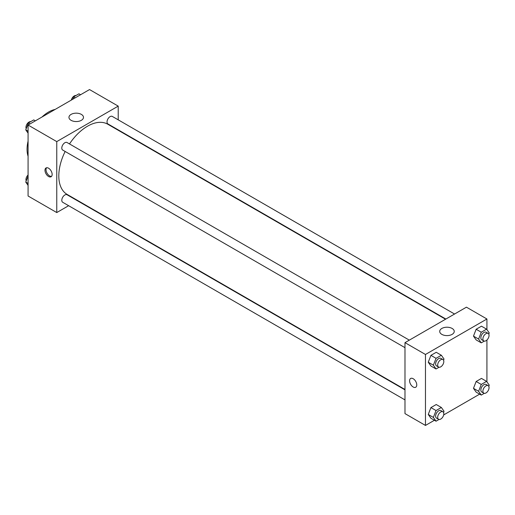 <?xml version="1.0" encoding="UTF-8"?>
<svg xmlns="http://www.w3.org/2000/svg" width="515" height="515" viewBox="0 0 515 515"><rect width="100%" height="100%" fill="white"/><g stroke="black" fill="none" stroke-linecap="round" stroke-linejoin="round"><path stroke-width="0.77" d="M28.08 156.27A30.417 17.562 -60 0 1 28.08 141.129M42.005 117.008A30.417 17.562 -60 0 1 55.124 109.431M68.637 205.704L56.759 212.56L28.08 196.003L28.08 125.048L89.533 89.565L118.212 106.122L118.212 119.841M118.212 129.877L118.212 130.25M71.083 114.394A7.268 4.197 180 0 1 79.001 113.48A7.268 4.197 180 0 1 83.482 117.356A7.268 4.197 180 0 1 76.22 121.553A7.268 4.197 180 0 1 68.952 117.356A7.268 4.197 180 0 1 71.083 114.394M56.759 212.56L56.759 141.606L28.08 125.048M56.759 141.606L118.212 106.122M48.565 176.491A5.066 2.929 60 0 1 45.256 172.023A5.066 2.929 60 0 1 46.028 167.961A5.066 2.929 60 0 1 51.101 170.89A5.066 2.929 60 0 1 51.101 176.742A5.066 2.929 60 0 1 48.565 176.491M46.601 167.755A5.066 2.929 -120 0 0 46.447 171.901A5.066 2.929 -120 0 0 49.595 175.892A5.066 2.929 -120 0 0 51.564 176.349M77.656 200.496L77.327 200.683M409.328 340.138L67.04 142.52A4.345 2.511 120 0 0 62.695 145.03A4.345 2.511 120 0 0 62.695 150.052L404.983 347.664M404.983 389.855L67.04 194.747A4.345 2.511 120 0 0 63.693 195.912A4.345 2.511 120 0 0 61.8 200.284A4.345 2.511 120 0 0 62.695 202.273L404.983 399.891M454.558 314.028L112.27 116.409A4.345 2.511 120 0 0 108.922 117.575A4.345 2.511 120 0 0 107.023 121.946A4.345 2.511 120 0 0 107.925 123.935L445.868 319.043M65.148 151.468A40.556 23.413 120 0 0 58.807 175.898A40.556 23.413 120 0 0 67.208 194.464L404.983 389.482M445.539 319.236L107.764 124.218A40.556 23.413 120 0 0 69.493 143.936M434.422 420.266L425.467 425.435L404.983 413.609L404.983 342.649L466.435 307.172L486.92 318.997L486.92 329.613M443.673 414.923L479.652 394.149M428.255 362.232L430.92 366.017L428.255 362.232L430.92 355.369L428.255 362.232L433.379 365.187L436.038 358.331L441.361 355.253L444.02 359.039L443.557 360.236M436.237 352.299L430.92 355.369L436.237 352.299L441.361 355.253M473.485 336.121L476.143 339.906L473.485 336.121L476.143 329.259L473.485 336.121L478.609 339.076L481.268 332.214L486.591 329.143L489.25 332.928L488.786 334.126M481.467 326.188L476.143 329.259L481.467 326.188L486.591 329.143M473.485 388.342L476.143 392.127L473.485 388.342L476.143 381.486L473.485 388.342L478.609 391.297L481.268 384.441L486.591 381.37L489.25 385.156L488.786 386.353M481.467 378.416L476.143 381.486L481.467 378.416L486.591 381.37M425.467 425.435L425.467 354.475L486.92 318.997M486.92 340.016L486.92 381.84M428.255 414.453L430.92 418.244L428.255 414.453L430.92 407.597L428.255 414.453L433.379 417.414L436.038 410.552L441.361 407.481L444.02 411.266L443.557 412.464M436.237 404.526L430.92 407.597L436.237 404.526L441.361 407.481M441.838 334.377A7.268 4.197 180 0 1 439.707 331.415A7.268 4.197 180 0 1 446.975 327.218A7.268 4.197 180 0 1 454.243 331.415A7.268 4.197 180 0 1 449.756 335.291A7.268 4.197 180 0 1 441.838 334.377M425.467 354.475L404.983 342.649M416.764 384.93A5.066 2.929 60 0 1 415.714 387.248A5.066 2.929 60 0 1 410.642 384.319A5.066 2.929 60 0 1 410.642 378.467A5.066 2.929 60 0 1 414.549 379.825A5.066 2.929 60 0 1 416.764 384.93M410.642 378.467A5.066 2.929 -120 0 0 410.642 384.319A5.066 2.929 -120 0 0 415.714 387.248M439.05 367.234L436.038 368.972L433.379 365.187M442.919 359.534L440.872 358.35A4.345 2.511 120 0 0 437.525 359.515A4.345 2.511 120 0 0 435.626 363.886A4.345 2.511 120 0 0 436.527 365.875L438.574 367.06A4.345 2.511 120 0 0 442.919 364.549A4.345 2.511 120 0 0 442.919 359.534A4.345 2.511 120 0 0 439.572 360.7A4.345 2.511 120 0 0 437.673 365.071A4.345 2.511 120 0 0 438.574 367.06M436.038 368.972L430.92 366.017M436.038 358.331L430.92 355.369M484.28 341.123L481.268 342.861L478.609 339.076M488.149 333.424L486.102 332.239A4.345 2.511 120 0 0 482.755 333.405A4.345 2.511 120 0 0 480.856 337.776A4.345 2.511 120 0 0 481.757 339.765L483.804 340.949A4.345 2.511 120 0 0 488.149 338.439A4.345 2.511 120 0 0 488.149 333.424A4.345 2.511 120 0 0 484.802 334.583A4.345 2.511 120 0 0 482.903 338.96A4.345 2.511 120 0 0 483.804 340.949M481.268 342.861L476.143 339.906M481.268 332.214L476.143 329.259M439.05 419.461L436.038 421.199L433.379 417.414M442.919 411.762L440.872 410.577A4.345 2.511 120 0 0 437.525 411.743A4.345 2.511 120 0 0 435.626 416.114A4.345 2.511 120 0 0 436.527 418.103L438.574 419.287A4.345 2.511 120 0 0 442.919 416.777A4.345 2.511 120 0 0 442.919 411.762A4.345 2.511 120 0 0 439.572 412.921A4.345 2.511 120 0 0 437.673 417.298A4.345 2.511 120 0 0 438.574 419.287M436.038 421.199L430.92 418.244M436.038 410.552L430.92 407.597M484.28 393.344L481.268 395.089L478.609 391.297M488.149 385.645L486.102 384.467A4.345 2.511 120 0 0 482.755 385.626A4.345 2.511 120 0 0 480.856 390.003A4.345 2.511 120 0 0 481.757 391.992L483.804 393.17A4.345 2.511 120 0 0 488.149 390.666A4.345 2.511 120 0 0 488.149 385.645A4.345 2.511 120 0 0 484.802 386.81A4.345 2.511 120 0 0 482.903 391.181A4.345 2.511 120 0 0 483.804 393.17M481.268 395.089L476.143 392.127M481.268 384.441L476.143 381.486M28.08 133.16L25.75 129.844L28.409 122.988L33.733 119.911L35.348 120.851M28.08 131.19L25.75 129.844M30.031 123.922L28.409 122.988M30.72 121.656A4.345 2.511 120 0 0 27.572 123.304A4.345 2.511 120 0 0 25.95 127.366A4.345 2.511 120 0 0 26.213 128.647M72.705 99.286L73.639 96.871L78.962 93.801L80.578 94.734M75.254 97.811L73.639 96.871M75.95 95.539A4.345 2.511 120 0 0 71.328 100.077M28.08 185.387L25.75 182.072L28.08 176.059M28.08 183.417L25.75 182.072M28.08 174.984A4.345 2.511 120 0 0 25.95 179.587A4.345 2.511 120 0 0 26.213 180.874"/></g></svg>
